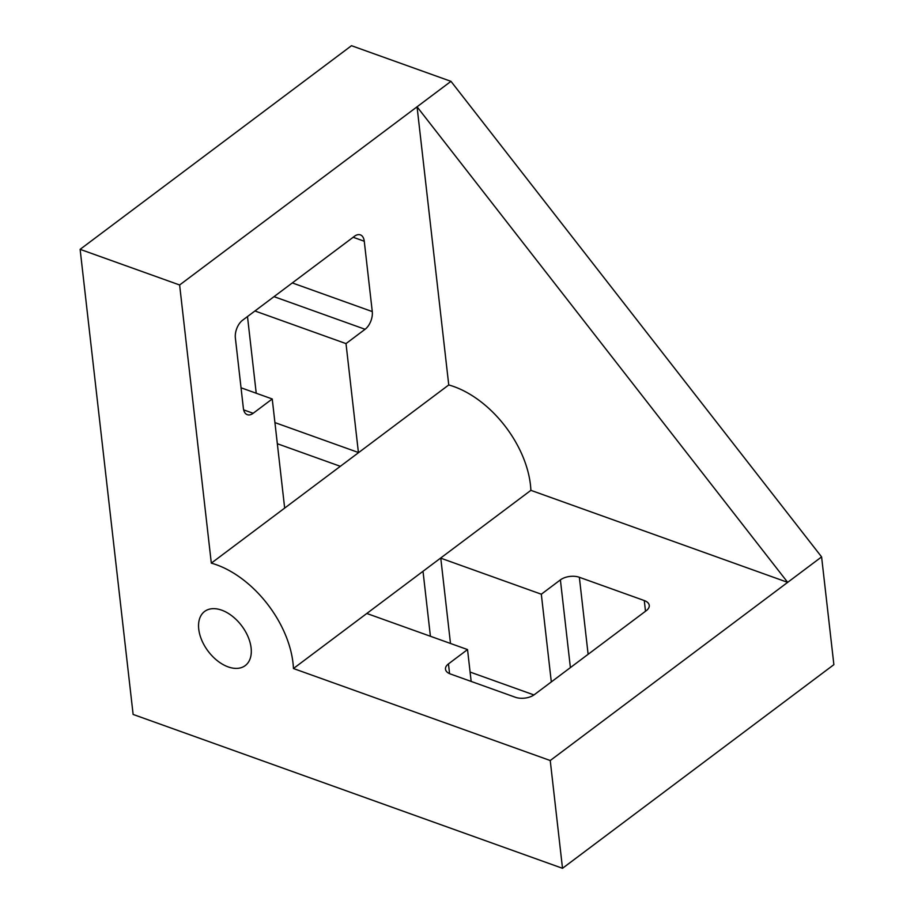 <?xml version="1.0" encoding="UTF-8"?>
<svg xmlns="http://www.w3.org/2000/svg" width="914" height="914" viewBox="0 0 914 914"><rect width="100%" height="100%" fill="white"/><g stroke="black" fill="none" stroke-linecap="round" stroke-linejoin="round"><path stroke-width="1.37" d="M448.751 384.954A87.995 54.714 53.1 0 1 453.961 386.611A87.995 54.714 53.1 0 1 530.885 490.338L293.44 668.522L550.239 760.528L562.51 868.3L133.124 714.44L80.124 249.339L179.624 284.985L211.317 563.138L448.751 384.954L417.058 106.801L787.674 582.355L530.885 490.338M211.317 563.138A87.995 54.714 53.1 0 1 216.527 564.795A87.995 54.714 53.1 0 1 293.44 668.522M228.157 666.889A33.841 21.045 53.1 0 1 201.788 640.28A33.841 21.045 53.1 0 1 204.61 611.455A33.841 21.045 53.1 0 1 221.691 610.164A33.841 21.045 53.1 0 1 248.071 636.784A33.841 21.045 53.1 0 1 245.238 665.598A33.841 21.045 53.1 0 1 228.157 666.889M440.571 558.111A13.539 7.278 173.5 0 1 440.777 558.18L541.317 594.214L560.396 579.887A13.539 7.278 173.5 0 1 579.35 577.282L644.279 600.544A13.539 7.278 173.5 0 1 649.248 605.376A13.539 7.278 173.5 0 1 646.278 610.666L534.336 694.663A13.539 7.278 173.5 0 1 515.382 697.268L450.453 674.006A13.539 7.278 173.5 0 1 445.484 669.174A13.539 7.278 173.5 0 1 448.454 663.895L467.534 649.568L366.994 613.545A13.539 7.278 173.5 0 1 366.8 613.477M471.167 681.433L467.534 649.568M533.947 694.937L470.104 672.064M551.313 681.924L541.317 594.214M284.665 508.093A13.539 7.712 -70.3 0 1 284.642 507.876L272.235 398.972L253.155 413.288A13.539 7.712 -70.3 0 1 247.294 414.682A13.539 7.712 -70.3 0 1 243.375 408.307L235.366 337.974A13.539 7.712 -70.3 0 1 242.553 320.266L354.483 236.269A13.539 7.712 -70.3 0 1 360.344 234.864A13.539 7.712 -70.3 0 1 364.263 241.239L372.272 311.583A13.539 7.712 -70.3 0 1 365.086 329.28L346.006 343.607L358.414 452.51A13.539 7.712 -70.3 0 1 358.437 452.727M254.937 310.977L346.006 343.607M256.228 393.237L247.488 316.552M241.045 387.787L272.235 398.972M179.624 284.985L450.979 81.346L821.595 556.9L550.239 760.528M450.979 81.346L351.49 45.7L80.124 249.339M562.51 868.3L833.876 664.661L821.595 556.9M449.574 673.652L448.454 663.895M430.414 636.27L423.011 571.284M450.488 643.467L440.777 558.18M570.393 667.608L560.396 579.887M588.125 654.298L579.35 577.282M645.501 611.238L644.279 600.544M353.158 237.263L364.263 241.239M292.309 282.929L372.272 311.583M274.017 296.65L365.086 329.28M274.92 422.588L358.414 452.51M277.33 443.736L340.339 466.311M243.65 409.883L253.155 413.288"/></g></svg>
